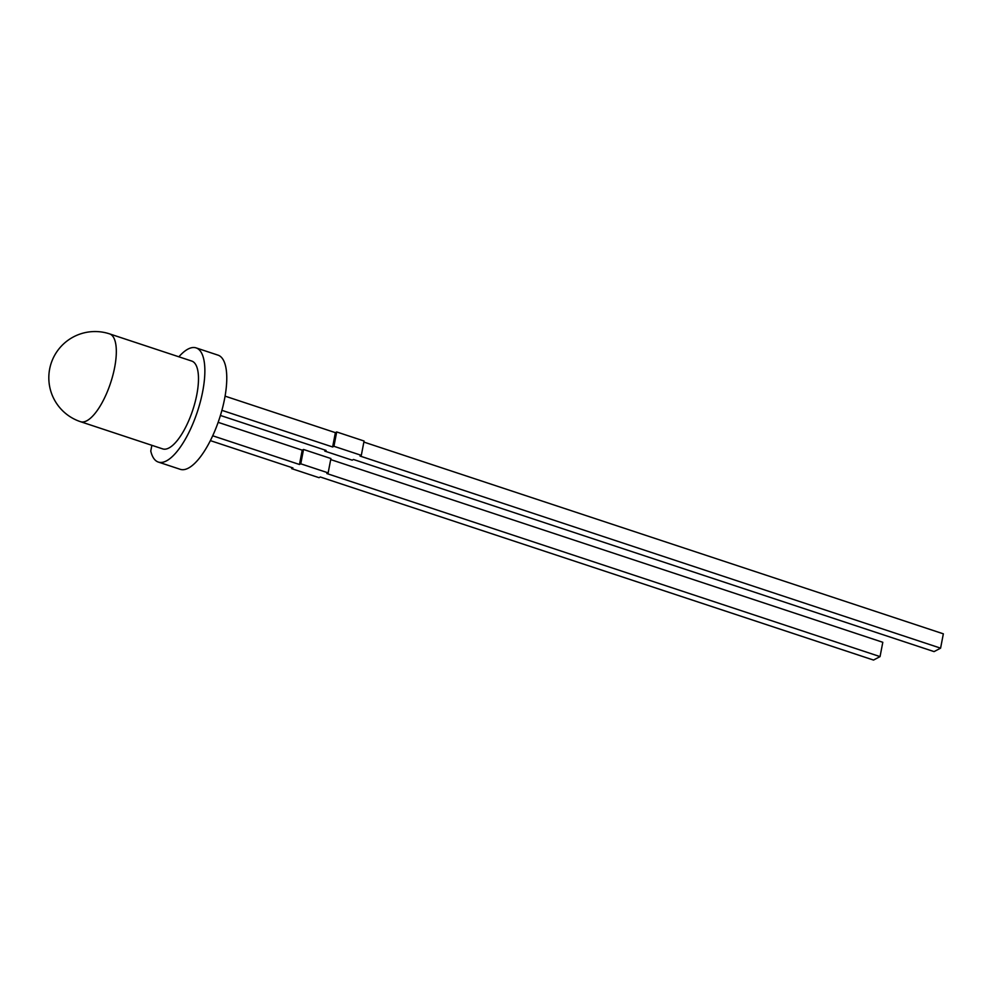 <?xml version="1.0" encoding="UTF-8"?>
<svg xmlns="http://www.w3.org/2000/svg" width="993" height="993" viewBox="0 0 993 993"><rect width="100%" height="100%" fill="white"/><g stroke="black" fill="none" stroke-linecap="round" stroke-linejoin="round"><path stroke-width="1.49" d="M178.864 356.797A60.126 21.25 108.3 0 1 196.118 347.898L218.026 355.146A60.126 21.25 108.3 0 1 219.316 418.909A60.126 21.25 108.3 0 1 180.242 469.317L158.334 462.068A60.126 21.25 108.3 0 1 150.762 451.033L151.867 445.311M196.118 347.898A60.126 21.25 108.3 0 1 197.408 411.661A60.126 21.25 108.3 0 1 158.334 462.068M109.602 333.884L191.761 361.067A46.261 16.347 108.3 0 1 196.813 394.643A46.261 16.347 108.3 0 1 162.703 448.898L80.545 421.702A46.261 16.347 108.3 0 0 114.654 367.447A46.261 16.347 108.3 0 0 109.602 333.884A46.261 46.261 0 0 0 49.65 369.048A46.261 46.261 0 0 0 80.545 421.702M324.996 450.052L324.785 451.107L352.18 460.169L353.483 459.486L934.065 651.607L940.594 648.156L943.35 633.832L363.872 442.071M940.594 648.156L360.012 456.035L361.315 455.353L333.933 446.291L332.63 446.974L221.898 410.332M332.63 446.974L335.386 432.65L225.076 396.145M291.83 467.566L291.632 468.622L292.935 467.939L210.367 440.619M291.632 468.622L319.014 477.683L320.317 477L873.517 660.06L880.046 656.609L326.846 473.549L328.149 472.867L300.767 463.805L299.464 464.488L212.701 435.778M299.464 464.488L302.22 450.164L218.137 422.335M328.149 472.867L330.905 458.53L303.523 449.469L302.22 450.164M880.046 656.609L882.802 642.285L330.706 459.585M324.785 451.107L326.101 450.425L220.421 415.459M335.386 432.65L336.689 431.955L364.071 441.016L361.315 455.353M336.689 431.955L333.933 446.291M303.523 449.469L300.767 463.805"/></g></svg>
